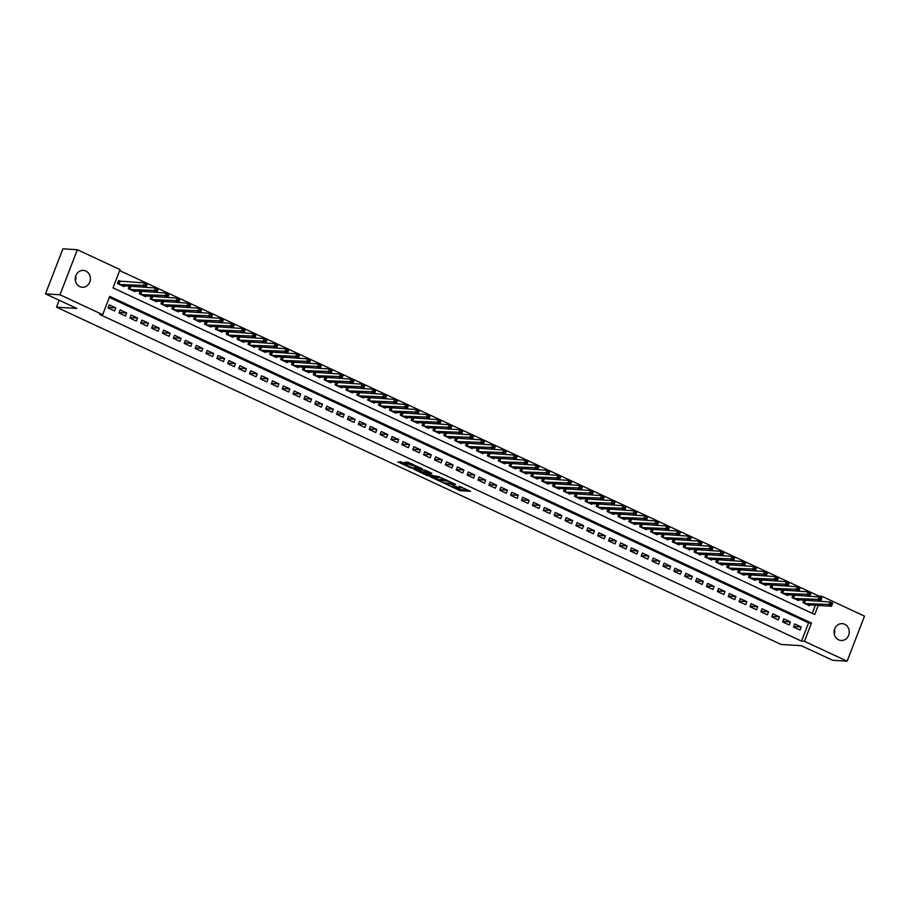 <?xml version="1.0" encoding="UTF-8"?>
<svg xmlns="http://www.w3.org/2000/svg" width="910" height="910" viewBox="0 0 910 910"><rect width="100%" height="100%" fill="white"/><g stroke="black" fill="none" stroke-linecap="round" stroke-linejoin="round"><path stroke-width="1.36" d="M446.844 484.575L460.176 490.717L470.55 491.32L459.243 486.236A4.141 0.603 -158.9 0 1 461.29 487.612A4.141 0.603 -158.9 0 1 460.835 487.714L459.982 487.669A4.141 0.603 -158.9 0 1 454.75 485.963L452.134 484.905L453.953 485.906A4.141 0.603 -158.9 0 1 456.001 487.294A4.141 0.603 -158.9 0 1 455.546 487.385L454.693 487.339A4.141 0.603 -158.9 0 1 449.46 485.633L446.844 484.575M75.723 275.923A8.44 7.576 -86.4 0 1 75.416 280.826M85.813 271.043A8.44 7.576 -86.4 0 1 90.181 280.712A8.44 7.576 -86.4 0 1 82.287 287.253A8.44 7.576 -86.4 0 1 79.807 286.616A8.44 7.576 -86.4 0 1 75.439 276.947A8.44 7.576 -86.4 0 1 83.333 270.406A8.44 7.576 -86.4 0 1 85.813 271.043M834.584 629.174A8.44 7.576 -86.4 0 1 834.277 634.077M844.673 624.283A8.44 7.576 -86.4 0 1 849.041 633.952A8.44 7.576 -86.4 0 1 841.147 640.492A8.44 7.576 -86.4 0 1 838.656 639.866A8.44 7.576 -86.4 0 1 834.299 630.186A8.44 7.576 -86.4 0 1 842.194 623.646A8.44 7.576 -86.4 0 1 844.673 624.283M401.845 462.166L397.829 461.916L410.433 467.786L422.445 468.923L407.566 462.098L404.597 462.337L419.43 468.07L412.321 467.729L406.235 465.158L407.873 465.112L401.845 462.166M818.602 596.869L818.898 596.073L821.798 596.255L864.5 616.138L847.119 661.172L832.639 660.273L801.357 645.713L781.098 644.451L56.511 307.171L76.781 308.422L45.5 293.862L59.98 294.772L77.361 249.727L120.063 269.599L113.011 287.867L814.746 614.512L818.249 605.446M847.119 661.172L804.417 641.3L811.458 623.032L109.723 296.387L102.682 314.644L59.98 294.772M102.682 314.644L99.781 314.462L801.517 641.118L804.417 641.3M430.544 476.92L445.286 483.779L455.66 484.382L440.781 477.557L430.544 476.92M427.04 475.521L413.8 469.219L425.812 470.356L431.84 473.302L428.053 473.53L433.262 475.725L439.177 476.669L428.678 476.044L427.211 475.065M120.564 281.418L118.653 280.53L117.481 283.567L124.01 286.604L124.295 285.854M793.509 626.979L800.027 630.016L801.209 626.967L794.68 623.93L793.509 626.979M782.623 621.905L789.152 624.942L790.324 621.905L783.794 618.868L782.623 621.905M771.748 616.843L778.278 619.881L779.449 616.843L772.92 613.806L771.748 616.843M760.862 611.782L767.392 614.819L768.563 611.77L762.034 608.733L760.862 611.782M749.988 606.72L756.517 609.757L757.689 606.708L751.159 603.671L749.988 606.72M739.102 601.646L745.631 604.695L746.803 601.646L740.285 598.609L739.102 601.646M728.228 596.585L734.757 599.622L735.928 596.585L729.399 593.547L728.228 596.585M717.342 591.523L723.871 594.56L725.054 591.523L718.525 588.474L717.342 591.523M706.467 586.461L712.996 589.498L714.168 586.449L707.639 583.412L706.467 586.461M695.581 581.399L702.111 584.436L703.293 581.388L696.764 578.351L695.581 581.399M684.707 576.326L691.236 579.363L692.408 576.326L685.878 573.289L684.707 576.326M673.832 571.264L680.35 574.301L681.533 571.264L675.004 568.227L673.832 571.264M662.946 566.202L669.476 569.239L670.647 566.202L664.118 563.154L662.946 566.202M652.072 561.14L658.601 564.177L659.773 561.129L653.243 558.092L652.072 561.14M641.186 556.067L647.715 559.115L648.887 556.067L642.358 553.03L641.186 556.067M630.312 551.005L636.841 554.042L638.012 551.005L631.483 547.968L630.312 551.005M619.426 545.943L625.955 548.98L627.127 545.943L620.609 542.895L619.426 545.943M608.551 540.881L615.08 543.918L616.252 540.87L609.723 537.833L608.551 540.881M597.665 535.819L604.194 538.856L605.378 535.808L598.848 532.771L597.665 535.819M586.791 530.746L593.32 533.795L594.492 530.746L587.962 527.709L586.791 530.746M575.916 525.684L582.434 528.721L583.617 525.684L577.088 522.647L575.916 525.684M565.03 520.622L571.56 523.659L572.731 520.622L566.202 517.574L565.03 520.622M554.156 515.56L560.674 518.598L561.857 515.549L555.327 512.512L554.156 515.56M543.27 510.487L549.799 513.536L550.971 510.487L544.442 507.45L543.27 510.487M532.395 505.425L538.925 508.462L540.096 505.425L533.567 502.388L532.395 505.425M521.51 500.363L528.039 503.401L529.211 500.363L522.693 497.326L521.51 500.363M510.635 495.302L517.164 498.339L518.336 495.29L511.807 492.253L510.635 495.302M499.749 490.24L506.278 493.277L507.45 490.228L500.932 487.191L499.749 490.24M488.875 485.166L495.404 488.215L496.576 485.166L490.046 482.129L488.875 485.166M477.989 480.105L484.518 483.142L485.701 480.105L479.172 477.067L477.989 480.105M467.114 475.043L473.644 478.08L474.815 475.043L468.286 471.994L467.114 475.043M456.24 469.981L462.758 473.018L463.941 469.969L457.411 466.932L456.24 469.981M445.354 464.919L451.883 467.956L453.055 464.908L446.526 461.87L445.354 464.919M434.479 459.846L441.009 462.883L442.18 459.846L435.651 456.809L434.479 459.846M423.594 454.784L430.123 457.821L431.295 454.784L424.765 451.747L423.594 454.784M412.719 449.722L419.248 452.759L420.42 449.711L413.891 446.673L412.719 449.722M401.833 444.66L408.363 447.697L409.534 444.649L403.016 441.612L401.833 444.66M390.959 439.587L397.488 442.635L398.66 439.587L392.13 436.55L390.959 439.587M380.073 434.525L386.602 437.562L387.785 434.525L381.256 431.488L380.073 434.525M369.198 429.463L375.728 432.5L376.899 429.463L370.37 426.415L369.198 429.463M358.312 424.401L364.842 427.438L366.025 424.39L359.495 421.353L358.312 424.401M347.438 419.339L353.967 422.376L355.139 419.328L348.61 416.291L347.438 419.339M336.563 414.266L343.081 417.303L344.264 414.266L337.735 411.229L336.563 414.266M325.678 409.204L332.207 412.241L333.378 409.204L326.849 406.167L325.678 409.204M314.803 404.142L321.332 407.179L322.504 404.131L315.975 401.094L314.803 404.142M303.917 399.08L310.447 402.118L311.618 399.069L305.089 396.032L303.917 399.08M293.043 394.007L299.572 397.056L300.744 394.007L294.214 390.97L293.043 394.007M282.157 388.945L288.686 391.983L289.858 388.945L283.34 385.908L282.157 388.945M271.282 383.884L277.812 386.921L278.983 383.884L272.454 380.835L271.282 383.884M260.397 378.822L266.926 381.859L268.109 378.81L261.579 375.773L260.397 378.822M249.522 373.76L256.051 376.797L257.223 373.748L250.694 370.711L249.522 373.76M238.648 368.686L245.165 371.724L246.348 368.686L239.819 365.649L238.648 368.686M227.762 363.625L234.291 366.662L235.462 363.625L228.933 360.587L227.762 363.625M216.887 358.563L223.405 361.6L224.588 358.551L218.059 355.514L216.887 358.563M206.001 353.501L212.53 356.538L213.702 353.489L207.173 350.452L206.001 353.501M195.127 348.428L201.656 351.476L202.828 348.428L196.298 345.39L195.127 348.428M184.241 343.366L190.77 346.403L191.942 343.366L185.424 340.329L184.241 343.366M173.366 338.304L179.896 341.341L181.067 338.304L174.538 335.255L173.366 338.304M162.481 333.242L169.01 336.279L170.181 333.231L163.663 330.193L162.481 333.242M151.606 328.18L158.135 331.217L159.307 328.169L152.778 325.132L151.606 328.18M140.72 323.107L147.249 326.144L148.432 323.107L141.903 320.07L140.72 323.107M129.846 318.045L136.375 321.082L137.547 318.045L131.017 315.008L129.846 318.045M118.971 312.983L125.489 316.02L126.672 312.972L120.143 309.935L118.971 312.983M801.517 641.118L808.569 622.861L109.348 297.377M115.786 307.91L109.257 304.873L108.085 307.921L114.615 310.958L115.786 307.91L108.267 307.443M818.898 596.073L119.676 270.589M812.243 613.34L815.36 605.264M809.718 604.911L809.422 605.662L802.893 602.625L803.848 600.168M798.832 599.849L798.548 600.6L792.018 597.563L792.974 595.094M787.958 594.787L787.662 595.538L781.144 592.501L782.088 590.033M777.072 589.726L776.787 590.476L770.258 587.439L771.214 584.971M766.197 584.664L765.913 585.403L759.384 582.366L760.328 579.909M755.323 579.59L755.027 580.341L748.498 577.304L749.453 574.836M744.437 574.529L744.153 575.279L737.623 572.242L738.567 569.774M733.562 569.467L733.267 570.217L726.737 567.18L727.693 564.712M722.677 564.405L722.392 565.155L715.863 562.107L716.807 559.65M711.802 559.332L711.506 560.082L704.977 557.045L705.933 554.588M700.916 554.27L700.632 555.02L694.103 551.983L695.058 549.515M690.042 549.208L689.746 549.958L683.217 546.921L684.172 544.453M679.156 544.146L678.871 544.897L672.342 541.86L673.298 539.391M668.281 539.084L667.986 539.823L661.468 536.786L662.412 534.329M657.395 534.011L657.111 534.761L650.582 531.724L651.537 529.256M646.521 528.949L646.236 529.7L639.707 526.663L640.651 524.194M635.646 523.887L635.351 524.638L628.821 521.601L629.777 519.132M624.76 518.825L624.476 519.576L617.947 516.527L618.891 514.07M613.886 513.752L613.59 514.503L607.061 511.465L608.016 509.009M603 508.69L602.716 509.441L596.187 506.404L597.131 503.935M592.126 503.628L591.83 504.379L585.301 501.342L586.256 498.873M581.24 498.566L580.955 499.317L574.426 496.28L575.382 493.811M570.365 493.504L570.07 494.244L563.552 491.207L564.496 488.75M559.479 488.431L559.195 489.182L552.666 486.145L553.621 483.676M548.605 483.369L548.309 484.12L541.791 481.083L542.735 478.614M537.719 478.307L537.435 479.058L530.905 476.021L531.861 473.553M526.845 473.245L526.56 473.996L520.031 470.948L520.975 468.491M515.97 468.172L515.674 468.923L509.145 465.886L510.1 463.429M505.084 463.11L504.8 463.861L498.271 460.824L499.215 458.356M494.21 458.048L493.914 458.799L487.385 455.762L488.34 453.294M483.324 452.987L483.039 453.737L476.51 450.7L477.466 448.232M472.449 447.925L472.153 448.664L465.624 445.627L466.58 443.17M461.563 442.851L461.279 443.602L454.75 440.565L455.705 438.097M450.689 437.79L450.393 438.54L443.875 435.503L444.819 433.035M439.803 432.728L439.519 433.478L432.989 430.441L433.945 427.973M428.928 427.666L428.644 428.417L422.115 425.368L423.059 422.911M418.054 422.593L417.758 423.343L411.229 420.306L412.185 417.849M407.168 417.531L406.884 418.281L400.354 415.244L401.299 412.776M396.294 412.469L395.998 413.22L389.469 410.183L390.424 407.714M385.408 407.407L385.123 408.158L378.594 405.121L379.538 402.652M374.533 402.345L374.238 403.096L367.708 400.047L368.664 397.59M363.647 397.272L363.363 398.023L356.834 394.986L357.789 392.528M352.773 392.21L352.477 392.961L345.948 389.924L346.903 387.455M341.887 387.148L341.603 387.899L335.073 384.862L336.029 382.393M331.012 382.086L330.717 382.837L324.199 379.788L325.143 377.332M320.127 377.013L319.842 377.764L313.313 374.727L314.268 372.27M309.252 371.951L308.968 372.702L302.438 369.665L303.383 367.196M298.378 366.889L298.082 367.64L291.553 364.603L292.508 362.135M287.492 361.827L287.207 362.578L280.678 359.541L281.622 357.073M276.617 356.765L276.321 357.516L269.792 354.468L270.748 352.011M265.731 351.692L265.447 352.443L258.918 349.406L259.862 346.949M254.857 346.63L254.561 347.381L248.032 344.344L248.987 341.876M243.971 341.568L243.687 342.319L237.157 339.282L238.113 336.814M233.096 336.507L232.801 337.257L226.283 334.22L227.227 331.752M222.211 331.433L221.926 332.184L215.397 329.147L216.352 326.69M211.336 326.372L211.04 327.122L204.523 324.085L205.467 321.617M200.45 321.31L200.166 322.06L193.637 319.023L194.592 316.555M189.576 316.248L189.291 316.998L182.762 313.961L183.706 311.493M178.701 311.186L178.405 311.937L171.876 308.888L172.832 306.431M167.815 306.113L167.531 306.863L161.002 303.826L161.946 301.369M156.941 301.051L156.645 301.801L150.116 298.764L151.071 296.296M146.055 295.989L145.771 296.74L139.241 293.702L140.197 291.234M135.18 290.927L134.885 291.678L128.356 288.641L129.311 286.172M59.184 300.232L56.511 307.171M45.5 293.862L62.881 248.828L77.361 249.727M821.173 597.87L821.798 596.255M808.569 622.861L811.458 623.032M801.209 626.967L793.691 626.501M790.324 621.905L782.805 621.439M779.449 616.843L771.93 616.377M768.563 611.77L761.044 611.304M757.689 606.708L750.17 606.242M746.803 601.646L739.284 601.18M735.928 596.585L728.409 596.118M725.054 591.523L717.524 591.056M714.168 586.449L706.649 585.983M703.293 581.388L695.775 580.921M692.408 576.326L684.889 575.859M681.533 571.264L674.014 570.798M670.647 566.202L663.128 565.724M659.773 561.129L652.254 560.662M648.887 556.067L641.368 555.601M638.012 551.005L630.493 550.539M627.127 545.943L619.608 545.477M616.252 540.87L608.733 540.404M605.378 535.808L597.847 535.342M594.492 530.746L586.973 530.28M583.617 525.684L576.098 525.218M572.731 520.622L565.212 520.145M561.857 515.549L554.338 515.083M550.971 510.487L543.452 510.021M540.096 505.425L532.577 504.959M529.211 500.363L521.692 499.897M518.336 495.29L510.817 494.824M507.45 490.228L499.931 489.762M496.576 485.166L489.057 484.7M485.701 480.105L478.171 479.638M474.815 475.043L467.296 474.565M463.941 469.969L456.422 469.503M453.055 464.908L445.536 464.441M442.18 459.846L434.661 459.379M431.295 454.784L423.776 454.317M420.42 449.711L412.901 449.244M409.534 444.649L402.015 444.182M398.66 439.587L391.141 439.12M387.785 434.525L380.255 434.059M376.899 429.463L369.38 428.985M366.025 424.39L358.506 423.923M355.139 419.328L347.62 418.862M344.264 414.266L336.745 413.8M333.378 409.204L325.86 408.738M322.504 404.131L314.985 403.665M311.618 399.069L304.099 398.603M300.744 394.007L293.225 393.541M289.858 388.945L282.339 388.479M278.983 383.884L271.464 383.406M268.109 378.81L260.579 378.344M257.223 373.748L249.704 373.282M246.348 368.686L238.829 368.22M235.462 363.625L227.944 363.158M224.588 358.551L217.069 358.085M213.702 353.489L206.183 353.023M202.828 348.428L195.309 347.961M191.942 343.366L184.423 342.899M181.067 338.304L173.548 337.837M170.181 333.231L162.662 332.764M159.307 328.169L151.788 327.702M148.432 323.107L140.902 322.64M137.547 318.045L130.028 317.579M126.672 312.972L119.153 312.505M455.637 487.396L460.653 489.5L467.888 489.944M433.535 477.102L439.894 480.07M443.272 482.744L453.396 483.676L451.497 482.63A4.141 0.603 -158.9 0 0 446.264 480.935L440.122 480.548A4.141 0.603 -158.9 0 0 439.678 480.651A4.141 0.603 -158.9 0 0 441.714 482.027L443.272 482.744M439.678 480.651L440.144 479.433A4.141 0.603 -158.9 0 1 440.588 479.331L445.786 479.661M423.116 472.256L416.928 469.378M429.179 471.926L427.962 472.006M423.241 472.802L428.963 475.464L431.329 475.611L427.256 473.484L423.241 472.802L423.719 471.585L422.866 472.882M423.719 471.585L427.734 472.267M407.088 462.064L412.571 464.191M400.354 461.654L406.486 464.51M807.523 604.775L831.501 606.265L828.783 605.002L829.954 601.965L804.394 600.202M831.171 603.296L829.954 601.965L832.673 603.228L831.501 606.265L832.252 603.808L831.171 603.296L830.693 604.513L831.785 605.025M830.693 604.513L804.804 603.512M832.252 603.808L832.673 603.228M796.648 599.713L820.615 601.203L817.897 599.94L819.068 596.892L793.509 595.129M820.285 598.234L819.068 596.892L821.787 598.166L820.615 601.203L821.377 598.746L820.285 598.234L819.819 599.451L820.911 599.963M819.819 599.451L793.918 598.45M821.377 598.746L821.787 598.166M785.762 594.651L809.741 596.141L807.022 594.878L808.194 591.83L782.634 590.067M809.411 593.172L808.194 591.83L810.912 593.092L809.741 596.141L810.503 593.673L809.411 593.172L808.944 594.389L810.025 594.89M808.944 594.389L783.044 593.388M810.503 593.673L810.912 593.092M774.888 589.589L798.855 591.079L796.136 589.805L797.308 586.768L771.76 585.005M798.525 588.11L797.308 586.768L800.038 588.031L798.855 591.079L799.617 588.611L798.525 588.11L798.059 589.327L799.151 589.828M798.059 589.327L772.158 588.315M799.617 588.611L800.038 588.031M764.002 584.527L787.98 586.006L785.262 584.743L786.433 581.706L760.874 579.943M787.651 583.037L786.433 581.706L789.152 582.969L787.98 586.006L788.742 583.549L787.651 583.037L787.184 584.254L788.265 584.766M787.184 584.254L761.283 583.253M788.742 583.549L789.152 582.969M753.127 579.454L777.094 580.944L774.376 579.681L775.559 576.633L749.999 574.87M776.776 577.975L775.559 576.633L778.278 577.907L777.094 580.944L777.857 578.487L776.776 577.975L776.298 579.192L777.39 579.704M776.298 579.192L750.409 578.191M777.857 578.487L778.278 577.907M742.241 574.392L766.22 575.882L763.501 574.62L764.673 571.571L739.113 569.808M765.89 572.913L764.673 571.571L767.392 572.845L766.22 575.882L766.982 573.414L765.89 572.913L765.424 574.13L766.504 574.642M765.424 574.13L739.523 573.129M766.982 573.414L767.392 572.845M731.367 569.33L755.345 570.82L752.615 569.558L753.798 566.509L728.239 564.746M755.016 567.851L753.798 566.509L756.517 567.772L755.345 570.82L756.096 568.352L755.016 567.851L754.538 569.068L755.63 569.569M754.538 569.068L728.648 568.067M756.096 568.352L756.517 567.772M720.481 564.268L744.46 565.758L741.741 564.484L742.913 561.447L717.353 559.684M744.13 562.789L742.913 561.447L745.631 562.71L744.46 565.758L745.222 563.29L744.13 562.789L743.663 564.007L744.755 564.507M743.663 564.007L717.762 562.994M745.222 563.29L745.631 562.71M709.607 559.195L733.585 560.685L730.866 559.423L732.038 556.385L706.479 554.622M733.255 557.716L732.038 556.385L734.757 557.648L733.585 560.685L734.336 558.228L733.255 557.716L732.778 558.933L733.869 559.445M732.778 558.933L706.888 557.932M734.336 558.228L734.757 557.648M698.721 554.133L722.699 555.623L719.981 554.361L721.152 551.312L695.593 549.549M722.369 552.654L721.152 551.312L723.871 552.586L722.699 555.623L723.461 553.166L722.369 552.654L721.903 553.871L722.995 554.383M721.903 553.871L696.002 552.87M723.461 553.166L723.871 552.586M687.846 549.071L711.825 550.561L709.106 549.299L710.278 546.25L684.718 544.487M711.495 547.592L710.278 546.25L712.996 547.513L711.825 550.561L712.576 548.093L711.495 547.592L711.029 548.81L712.109 549.31M711.029 548.81L685.128 547.809M712.576 548.093L712.996 547.513M676.972 544.009L700.939 545.5L698.22 544.226L699.392 541.188L673.832 539.425M700.609 542.531L699.392 541.188L702.122 542.451L700.939 545.5L701.701 543.031L700.609 542.531L700.143 543.748L701.235 544.248M700.143 543.748L674.242 542.735M701.701 543.031L702.122 542.451M666.086 538.947L690.064 540.438L687.346 539.164L688.517 536.126L662.958 534.363M689.735 537.457L688.517 536.126L691.236 537.389L690.064 540.438L690.827 537.969L689.735 537.457L689.268 538.674L690.349 539.186M689.268 538.674L663.367 537.673M690.827 537.969L691.236 537.389M655.211 533.874L679.178 535.364L676.46 534.102L677.643 531.053L652.083 529.29M678.849 532.395L677.643 531.053L680.361 532.327L679.178 535.364L679.941 532.907L678.849 532.395L678.382 533.613L679.474 534.125M678.382 533.613L652.493 532.612M679.941 532.907L680.361 532.327M644.326 528.812L668.304 530.303L665.585 529.04L666.757 525.991L641.197 524.228M667.974 527.334L666.757 525.991L669.476 527.265L668.304 530.303L669.066 527.846L667.974 527.334L667.508 528.551L668.588 529.063M667.508 528.551L641.607 527.55M669.066 527.846L669.476 527.265M633.451 523.75L657.418 525.241L654.699 523.978L655.883 520.929L630.323 519.166M657.1 522.272L655.883 520.929L658.601 522.192L657.418 525.241L658.18 522.772L657.1 522.272L656.622 523.489L657.714 523.989M656.622 523.489L630.732 522.488M658.18 522.772L658.601 522.192M622.565 518.689L646.544 520.179L643.825 518.905L644.997 515.868L619.437 514.104M646.214 517.21L644.997 515.868L647.715 517.13L646.544 520.179L647.306 517.71L646.214 517.21L645.747 518.427L646.828 518.928M645.747 518.427L619.846 517.415M647.306 517.71L647.715 517.13M611.691 513.615L635.669 515.106L632.939 513.843L634.122 510.806L608.562 509.043M635.339 512.137L634.122 510.806L636.841 512.068L635.669 515.106L636.42 512.649L635.339 512.137L634.861 513.354L635.954 513.866M634.861 513.354L608.972 512.353M636.42 512.649L636.841 512.068M600.805 508.553L624.783 510.044L622.065 508.781L623.236 505.733L597.677 503.969M624.453 507.075L623.236 505.733L625.955 507.007L624.783 510.044L625.545 507.587L624.453 507.075L623.987 508.292L625.079 508.804M623.987 508.292L598.086 507.291M625.545 507.587L625.955 507.007M589.93 503.492L613.909 504.982L611.19 503.719L612.362 500.671L586.802 498.908M613.579 502.013L612.362 500.671L615.08 501.933L613.909 504.982L614.659 502.513L613.579 502.013L613.101 503.23L614.193 503.73M613.101 503.23L587.212 502.229M614.659 502.513L615.08 501.933M579.044 498.43L603.023 499.92L600.304 498.646L601.476 495.609L575.916 493.846M602.693 496.951L601.476 495.609L604.194 496.871L603.023 499.92L603.785 497.451L602.693 496.951L602.227 498.168L603.319 498.669M602.227 498.168L576.326 497.156M603.785 497.451L604.194 496.871M568.17 493.368L592.148 494.858L589.43 493.584L590.601 490.547L565.042 488.784M591.818 491.878L590.601 490.547L593.32 491.81L592.148 494.858L592.899 492.39L591.818 491.878L591.352 493.095L592.433 493.607M591.352 493.095L565.451 492.094M592.899 492.39L593.32 491.81M557.295 488.295L581.262 489.785L578.544 488.522L579.715 485.474L554.167 483.71M580.933 486.816L579.715 485.474L582.445 486.748L581.262 489.785L582.025 487.328L580.933 486.816L580.466 488.033L581.558 488.545M580.466 488.033L554.565 487.032M582.025 487.328L582.445 486.748M546.409 483.233L570.388 484.723L567.669 483.46L568.841 480.412L543.281 478.649M570.058 481.754L568.841 480.412L571.56 481.686L570.388 484.723L571.15 482.266L570.058 481.754L569.592 482.971L570.672 483.483M569.592 482.971L543.691 481.97M571.15 482.266L571.56 481.686M535.535 478.171L559.502 479.661L556.784 478.398L557.966 475.35L532.407 473.587M559.172 476.692L557.966 475.35L560.685 476.612L559.502 479.661L560.264 477.193L559.172 476.692L558.706 477.909L559.798 478.41M558.706 477.909L532.816 476.908M560.264 477.193L560.685 476.612M524.649 473.109L548.628 474.599L545.909 473.325L547.081 470.288L521.521 468.525M548.298 471.63L547.081 470.288L549.799 471.551L548.628 474.599L549.39 472.131L548.298 471.63L547.831 472.847L548.912 473.348M547.831 472.847L521.93 471.835M549.39 472.131L549.799 471.551M513.775 468.036L537.753 469.526L535.023 468.263L536.206 465.226L510.647 463.463M537.423 466.557L536.206 465.226L538.925 466.489L537.753 469.526L538.504 467.069L537.423 466.557L536.946 467.774L538.038 468.286M536.946 467.774L511.056 466.773M538.504 467.069L538.925 466.489M502.889 462.974L526.867 464.464L524.149 463.201L525.32 460.153L499.761 458.39M526.537 461.495L525.32 460.153L528.039 461.427L526.867 464.464L527.629 462.007L526.537 461.495L526.071 462.712L527.152 463.224M526.071 462.712L500.17 461.711M527.629 462.007L528.039 461.427M492.014 457.912L515.993 459.402L513.263 458.139L514.446 455.091L488.886 453.328M515.663 456.433L514.446 455.091L517.164 456.354L515.993 459.402L516.743 456.934L515.663 456.433L515.185 457.65L516.277 458.151M515.185 457.65L489.296 456.649M516.743 456.934L517.164 456.354M481.128 452.85L505.107 454.34L502.388 453.066L503.56 450.029L478 448.266M504.777 451.371L503.56 450.029L506.278 451.292L505.107 454.34L505.869 451.872L504.777 451.371L504.311 452.588L505.403 453.089M504.311 452.588L478.41 451.576M505.869 451.872L506.278 451.292M470.254 447.788L494.232 449.278L491.514 448.004L492.685 444.967L467.126 443.204M493.902 446.298L492.685 444.967L495.404 446.23L494.232 449.278L494.983 446.81L493.902 446.298L493.425 447.515L494.517 448.027M493.425 447.515L467.535 446.514M494.983 446.81L495.404 446.23M459.379 442.715L483.346 444.205L480.628 442.942L481.799 439.894L456.24 438.131M483.017 441.236L481.799 439.894L484.518 441.168L483.346 444.205L484.109 441.748L483.017 441.236L482.55 442.453L483.642 442.965M482.55 442.453L456.649 441.452M484.109 441.748L484.518 441.168M448.493 437.653L472.472 439.143L469.753 437.881L470.925 434.832L445.365 433.069M472.142 436.174L470.925 434.832L473.644 436.106L472.472 439.143L473.234 436.686L472.142 436.174L471.676 437.391L472.756 437.903M471.676 437.391L445.775 436.39M473.234 436.686L473.644 436.106M437.619 432.591L461.586 434.081L458.867 432.819L460.039 429.77L434.491 428.007M461.256 431.113L460.039 429.77L462.769 431.033L461.586 434.081L462.348 431.613L461.256 431.113L460.79 432.33L461.882 432.83M460.79 432.33L434.889 431.329M462.348 431.613L462.769 431.033M426.733 427.529L450.712 429.019L447.993 427.745L449.165 424.708L423.605 422.945M450.382 426.051L449.165 424.708L451.883 425.971L450.712 429.019L451.474 426.551L450.382 426.051L449.915 427.268L450.996 427.768M449.915 427.268L424.014 426.255M451.474 426.551L451.883 425.971M415.859 422.456L439.826 423.946L437.107 422.684L438.29 419.647L412.73 417.883M439.507 420.977L438.29 419.647L441.009 420.909L439.826 423.946L440.588 421.489L439.507 420.977L439.029 422.195L440.122 422.706M439.029 422.195L413.14 421.193M440.588 421.489L441.009 420.909M404.973 417.394L428.951 418.884L426.233 417.622L427.404 414.573L401.845 412.81M428.621 415.915L427.404 414.573L430.123 415.847L428.951 418.884L429.713 416.427L428.621 415.915L428.155 417.133L429.236 417.644M428.155 417.133L402.254 416.132M429.713 416.427L430.123 415.847M394.098 412.332L418.077 413.822L415.347 412.56L416.53 409.511L390.97 407.748M417.747 410.854L416.53 409.511L419.248 410.774L418.077 413.822L418.827 411.354L417.747 410.854L417.269 412.071L418.361 412.571M417.269 412.071L391.38 411.07M418.827 411.354L419.248 410.774M383.212 407.271L407.191 408.761L404.472 407.487L405.644 404.45L380.084 402.686M406.861 405.792L405.644 404.45L408.363 405.712L407.191 408.761L407.953 406.292L406.861 405.792L406.395 407.009L407.487 407.509M406.395 407.009L380.494 406.008M407.953 406.292L408.363 405.712M372.338 402.209L396.316 403.699L393.598 402.425L394.769 399.388L369.21 397.625M395.986 400.718L394.769 399.388L397.488 400.65L396.316 403.699L397.067 401.23L395.986 400.718L395.509 401.936L396.601 402.447M395.509 401.936L369.619 400.935M397.067 401.23L397.488 400.65M361.452 397.135L385.43 398.625L382.712 397.363L383.884 394.314L358.324 392.551M385.101 395.657L383.884 394.314L386.602 395.588L385.43 398.625L386.193 396.168L385.101 395.657L384.634 396.874L385.726 397.386M384.634 396.874L358.733 395.873M386.193 396.168L386.602 395.588M350.577 392.073L374.556 393.564L371.837 392.301L373.009 389.252L347.449 387.489M374.226 390.595L373.009 389.252L375.728 390.526L374.556 393.564L375.307 391.107L374.226 390.595L373.76 391.812L374.84 392.324M373.76 391.812L347.859 390.811M375.307 391.107L375.728 390.526M339.703 387.012L363.67 388.502L360.951 387.239L362.123 384.191L336.563 382.427M363.34 385.533L362.123 384.191L364.853 385.453L363.67 388.502L364.432 386.033L363.34 385.533L362.874 386.75L363.966 387.25M362.874 386.75L336.973 385.749M364.432 386.033L364.853 385.453M328.817 381.95L352.796 383.44L350.077 382.166L351.249 379.129L325.689 377.366M352.466 380.471L351.249 379.129L353.967 380.391L352.796 383.44L353.558 380.971L352.466 380.471L351.999 381.688L353.08 382.189M351.999 381.688L326.099 380.676M353.558 380.971L353.967 380.391M317.943 376.876L341.91 378.367L339.191 377.104L340.363 374.067L314.814 372.304M341.58 375.398L340.363 374.067L343.093 375.329L341.91 378.367L342.672 375.91L341.58 375.398L341.113 376.615L342.205 377.127M341.113 376.615L315.224 375.614M342.672 375.91L343.093 375.329M307.057 371.815L331.035 373.305L328.317 372.042L329.488 368.994L303.929 367.23M330.705 370.336L329.488 368.994L332.207 370.268L331.035 373.305L331.797 370.848L330.705 370.336L330.239 371.553L331.32 372.065M330.239 371.553L304.338 370.552M331.797 370.848L332.207 370.268M296.182 366.753L320.149 368.243L317.431 366.98L318.614 363.932L293.054 362.169M319.831 365.274L318.614 363.932L321.332 365.194L320.149 368.243L320.911 365.774L319.831 365.274L319.353 366.491L320.445 366.992M319.353 366.491L293.464 365.49M320.911 365.774L321.332 365.194M285.296 361.691L309.275 363.181L306.556 361.907L307.728 358.87L282.168 357.107M308.945 360.212L307.728 358.87L310.447 360.132L309.275 363.181L310.037 360.713L308.945 360.212L308.479 361.429L309.559 361.93M308.479 361.429L282.578 360.428M310.037 360.713L310.447 360.132M274.422 356.629L298.4 358.119L295.67 356.845L296.853 353.808L271.294 352.045M298.071 355.139L296.853 353.808L299.572 355.071L298.4 358.119L299.151 355.651L298.071 355.139L297.593 356.367L298.685 356.868M297.593 356.367L271.703 355.355M299.151 355.651L299.572 355.071M263.536 351.556L287.514 353.046L284.796 351.783L285.967 348.735L260.408 346.983M287.185 350.077L285.967 348.735L288.686 350.009L287.514 353.046L288.277 350.589L287.185 350.077L286.718 351.294L287.81 351.806M286.718 351.294L260.817 350.293M288.277 350.589L288.686 350.009M252.661 346.494L276.64 347.984L273.921 346.721L275.093 343.673L249.533 341.91M276.31 345.015L275.093 343.673L277.812 344.947L276.64 347.984L277.391 345.527L276.31 345.015L275.832 346.232L276.924 346.744M275.832 346.232L249.943 345.231M277.391 345.527L277.812 344.947M241.776 341.432L265.754 342.922L263.036 341.659L264.207 338.611L238.648 336.848M265.424 339.953L264.207 338.611L266.926 339.874L265.754 342.922L266.516 340.454L265.424 339.953L264.958 341.17L266.05 341.671M264.958 341.17L239.057 340.169M266.516 340.454L266.926 339.874M230.901 336.37L254.88 337.86L252.161 336.586L253.333 333.549L227.773 331.786M254.55 334.891L253.333 333.549L256.051 334.812L254.88 337.86L255.63 335.392L254.55 334.891L254.083 336.108L255.164 336.609M254.083 336.108L228.182 335.096M255.63 335.392L256.051 334.812M220.027 331.297L243.994 332.787L241.275 331.524L242.447 328.487L216.899 326.724M243.664 329.818L242.447 328.487L245.177 329.75L243.994 332.787L244.756 330.33L243.664 329.818L243.197 331.035L244.289 331.547M243.197 331.035L217.297 330.034M244.756 330.33L245.177 329.75M209.141 326.235L233.119 327.725L230.401 326.462L231.572 323.414L206.013 321.651M232.789 324.756L231.572 323.414L234.291 324.688L233.119 327.725L233.881 325.268L232.789 324.756L232.323 325.973L233.404 326.485M232.323 325.973L206.422 324.972M233.881 325.268L234.291 324.688M198.266 321.173L222.233 322.663L219.515 321.401L220.698 318.352L195.138 316.589M221.904 319.694L220.698 318.352L223.416 319.615L222.233 322.663L222.995 320.195L221.904 319.694L221.437 320.911L222.529 321.412M221.437 320.911L195.548 319.911M222.995 320.195L223.416 319.615M187.38 316.111L211.359 317.601L208.64 316.327L209.812 313.29L184.252 311.527M211.029 314.632L209.812 313.29L212.53 314.553L211.359 317.601L212.121 315.133L211.029 314.632L210.563 315.85L211.643 316.35M210.563 315.85L184.662 314.849M212.121 315.133L212.53 314.553M176.506 311.049L200.484 312.539L197.754 311.265L198.937 308.228L173.378 306.465M200.155 309.559L198.937 308.228L201.656 309.491L200.484 312.539L201.235 310.071L200.155 309.559L199.677 310.788L200.769 311.288M199.677 310.788L173.787 309.775M201.235 310.071L201.656 309.491M165.62 305.976L189.599 307.466L186.88 306.204L188.051 303.166L162.492 301.403M189.269 304.497L188.051 303.166L190.77 304.429L189.599 307.466L190.361 305.009L189.269 304.497L188.802 305.714L189.883 306.226M188.802 305.714L162.901 304.714M190.361 305.009L190.77 304.429M154.745 300.914L178.724 302.404L175.994 301.142L177.177 298.093L151.617 296.33M178.394 299.435L177.177 298.093L179.896 299.367L178.724 302.404L179.475 299.947L178.394 299.435L177.916 300.653L179.008 301.164M177.916 300.653L152.027 299.652M179.475 299.947L179.896 299.367M143.86 295.852L167.838 297.342L165.119 296.08L166.291 293.031L140.731 291.268M167.508 294.374L166.291 293.031L169.01 294.294L167.838 297.342L168.6 294.874L167.508 294.374L167.042 295.591L168.134 296.091M167.042 295.591L141.141 294.59M168.6 294.874L169.01 294.294M132.985 290.79L156.964 292.281L154.245 291.007L155.417 287.969L129.857 286.206M156.634 289.312L155.417 287.969L158.135 289.232L156.964 292.281L157.714 289.812L156.634 289.312L156.156 290.529L157.248 291.029M156.156 290.529L130.266 289.517M157.714 289.812L158.135 289.232M122.099 285.729L146.078 287.207L143.359 285.945L144.531 282.908L118.471 281.019M145.748 284.238L144.531 282.908L147.249 284.17L146.078 287.207L146.84 284.75L145.748 284.238L145.281 285.456L146.374 285.967M145.281 285.456L119.381 284.455M146.84 284.75L147.249 284.17M460.653 489.5L460.176 490.717M459.015 488.966L458.549 490.183M445.513 483.187L445.286 483.779M446.605 480.036L446.264 480.935M440.588 479.331L440.122 480.548M428.018 471.858L427.552 473.075M428.906 475.464L428.678 476.044M427.723 472.267L427.256 473.484M426.085 471.733L425.618 472.95M406.838 464.498L406.611 465.067M413.652 464.703L413.345 465.488M412.093 464.168L411.627 465.385M410.455 463.634L409.989 464.851M412.298 467.729L412.071 468.32M805.509 600.441L804.394 603.33M805.213 600.395L804.133 603.205M794.635 595.379L793.52 598.257M794.339 595.322L793.258 598.143M783.749 590.317L782.645 593.195M783.464 590.26L782.372 593.07M772.874 585.244L771.76 588.133M772.579 585.198L771.498 588.008M762 580.182L760.885 583.071M761.704 580.136L760.612 582.946M751.114 575.12L749.999 578.009M750.818 575.074L749.738 577.884M740.239 570.058L739.125 572.936M739.944 570.001L738.852 572.811M729.354 564.985L728.239 567.874M729.058 564.939L727.977 567.749M718.479 559.923L717.364 562.812M718.183 559.877L717.091 562.687M707.593 554.861L706.479 557.75M707.297 554.816L706.217 557.625M696.719 549.799L695.604 552.677M696.423 549.742L695.342 552.563M685.833 544.737L684.73 547.615M685.537 544.68L684.457 547.49M674.958 539.664L673.844 542.553M674.663 539.619L673.582 542.428M664.072 534.602L662.969 537.491M663.788 534.557L662.696 537.366M653.198 529.54L652.083 532.43M652.902 529.495L651.822 532.304M642.323 524.478L641.209 527.356M642.028 524.422L640.936 527.231M631.438 519.405L630.323 522.294M631.142 519.36L630.061 522.169M620.563 514.343L619.448 517.233M620.267 514.298L619.175 517.107M609.677 509.281L608.562 512.171M609.381 509.236L608.301 512.046M598.803 504.22L597.688 507.097M598.507 504.163L597.415 506.984M587.917 499.158L586.802 502.036M587.621 499.101L586.54 501.911M577.042 494.084L575.928 496.974M576.747 494.039L575.666 496.849M566.157 489.023L565.053 491.912M565.861 488.977L564.78 491.787M555.282 483.961L554.167 486.85M554.986 483.915L553.906 486.725M544.408 478.899L543.293 481.777M544.112 478.842L543.02 481.652M533.522 473.837L532.407 476.715M533.226 473.78L532.145 476.59M522.647 468.764L521.532 471.653M522.351 468.718L521.259 471.528M511.761 463.702L510.647 466.591M511.465 463.656L510.385 466.466M500.887 458.64L499.772 461.518M500.591 458.583L499.499 461.404M490.001 453.578L488.886 456.456M489.705 453.521L488.625 456.331M479.126 448.505L478.012 451.394M478.831 448.459L477.75 451.269M468.24 443.443L467.126 446.332M467.945 443.397L466.864 446.207M457.366 438.381L456.251 441.27M457.07 438.336L455.99 441.145M446.48 433.319L445.377 436.197M446.196 433.262L445.104 436.072M435.606 428.257L434.491 431.135M435.31 428.2L434.229 431.01M424.731 423.184L423.616 426.073M424.435 423.139L423.343 425.948M413.845 418.122L412.73 421.012M413.549 418.077L412.469 420.886M402.971 413.06L401.856 415.938M402.675 413.003L401.583 415.825M392.085 407.998L390.97 410.876M391.789 407.942L390.709 410.751M381.21 402.925L380.096 405.814M380.915 402.88L379.823 405.689M370.325 397.863L369.21 400.753M370.029 397.818L368.948 400.627M359.45 392.801L358.335 395.691M359.154 392.756L358.074 395.566M348.564 387.74L347.461 390.617M348.268 387.683L347.188 390.492M337.69 382.678L336.575 385.556M337.394 382.621L336.313 385.43M326.804 377.604L325.7 380.494M326.519 377.559L325.427 380.369M315.929 372.543L314.814 375.432M315.634 372.497L314.553 375.307M305.055 367.481L303.94 370.37M304.759 367.424L303.667 370.245M294.169 362.419L293.054 365.297M293.873 362.362L292.792 365.172M283.294 357.346L282.18 360.235M282.999 357.3L281.907 360.11M272.409 352.284L271.294 355.173M272.113 352.238L271.032 355.048M261.534 347.222L260.419 350.111M261.238 347.176L260.146 349.986M250.648 342.16L249.533 345.038M250.352 342.103L249.272 344.913M239.774 337.098L238.659 339.976M239.478 337.041L238.397 339.851M228.888 332.025L227.784 334.914M228.592 331.979L227.511 334.789M218.013 326.963L216.899 329.852M217.718 326.917L216.637 329.727M207.139 321.901L206.024 324.79M206.843 321.844L205.751 324.665M196.253 316.839L195.138 319.717M195.957 316.782L194.876 319.592M185.378 311.766L184.264 314.655M185.083 311.721L183.991 314.53M174.493 306.704L173.378 309.593M174.197 306.659L173.116 309.468M163.618 301.642L162.503 304.531M163.322 301.597L162.23 304.406M152.732 296.58L151.617 299.458M152.436 296.524L151.356 299.345M141.858 291.518L140.743 294.396M141.562 291.462L140.481 294.271M130.972 286.445L129.857 289.334M130.676 286.4L129.595 289.209M120.097 281.383L118.982 284.273M119.801 281.338L118.721 284.147M456.263 486.6L456.001 487.294M461.529 486.986L461.29 487.612M427.882 471.88L427.416 473.098M406.542 464.362L406.235 465.158M419.658 467.49L419.43 468.07"/></g></svg>
